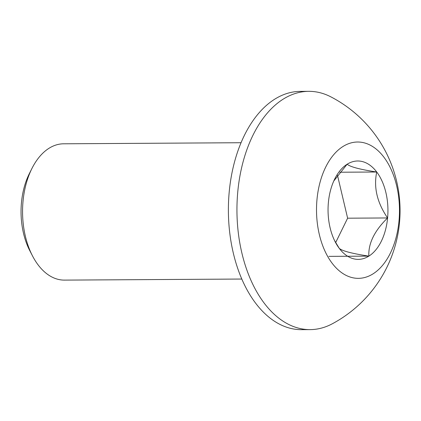 <?xml version="1.0" encoding="UTF-8"?>
<svg xmlns="http://www.w3.org/2000/svg" width="421" height="421" viewBox="0 0 421 421"><rect width="100%" height="100%" fill="white"/><g stroke="black" fill="none" stroke-linecap="round" stroke-linejoin="round"><path stroke-width="0.63" d="M32.475 255.852L29.775 250.627A59.982 36.511 -90.3 0 1 29.312 173.699L31.949 168.437A68.16 41.495 89.7 0 0 32.475 255.852A68.16 41.495 89.7 0 0 64.46 280.112L241.817 279.044M240.996 142.724L63.639 143.798A68.16 41.495 89.7 0 0 48.999 148.287A68.16 41.495 89.7 0 0 31.949 168.437M339.852 172.226L376.732 172.005C360.092 169.474 350.225 166.884 347.136 164.232L333.779 180.998M335.669 242.559L347.625 218.194L387.594 217.952C377.121 202.685 373.501 187.366 376.732 172.005A49.189 29.944 89.7 0 0 347.136 164.232A49.189 29.944 89.7 0 0 334.827 178.778A49.189 29.944 89.7 0 0 328.396 202.412A49.189 29.944 89.7 0 0 330.09 227.74A49.189 29.944 89.7 0 0 335.211 241.865A49.189 29.944 89.7 0 0 339.258 248.358C342.194 250.969 352.056 253.563 368.859 256.131C368.201 243.548 374.443 230.824 387.594 217.952A49.189 29.944 89.7 0 0 376.732 172.005M347.625 218.194L337.484 175.289M328.885 256.373L368.859 256.131A49.189 29.944 89.7 0 0 387.594 217.952M334.616 240.68L339.258 248.358A49.189 29.944 89.7 0 0 368.859 256.131M308.74 91.336L300.178 91.383A119.143 72.528 89.7 0 0 233.302 253.047A119.143 72.528 89.7 0 0 301.615 329.664L310.177 329.617A119.143 72.528 89.7 0 0 332.311 323.781A128.247 128.247 0 0 0 330.943 96.898A119.143 72.528 89.7 0 0 308.74 91.336A119.143 72.528 89.7 0 0 283.149 99.177A119.143 72.528 89.7 0 0 241.87 252.995A119.143 72.528 89.7 0 0 310.177 329.617M342.947 146.513A68.16 41.495 89.7 0 0 319.328 234.508A68.16 41.495 89.7 0 0 373.048 273.85A68.16 41.495 89.7 0 0 396.666 185.856A68.16 41.495 89.7 0 0 342.947 146.513"/></g></svg>
